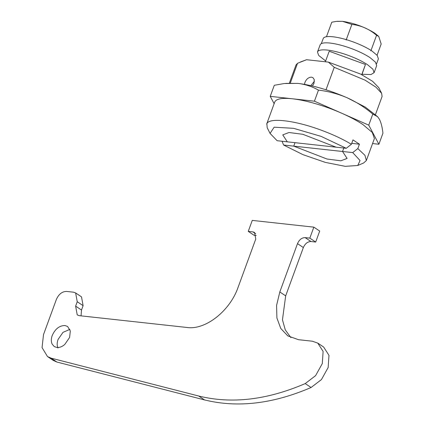 <?xml version="1.0" encoding="UTF-8"?>
<svg xmlns="http://www.w3.org/2000/svg" width="425" height="425" viewBox="0 0 425 425"><rect width="100%" height="100%" fill="white"/><g stroke="black" fill="none" stroke-linecap="round" stroke-linejoin="round"><path stroke-width="0.64" d="M376.545 63.893L378.404 58.809L377.23 55.436L371.992 51.021C367.184 47.855 361.138 44.907 353.855 42.165C345.998 39.275 339.012 37.474 332.892 36.757C327.781 36.226 324.62 36.667 323.42 38.08L321.273 43.669M362.042 74.279L371.004 74.534L374.101 72.675L376.672 65.647L375.472 62.188L370.101 57.667C365.176 54.427 358.982 51.398 351.523 48.593C343.469 45.634 336.313 43.791 330.044 43.053C324.801 42.505 321.566 42.957 320.333 44.407L317.47 51.956L318.676 55.415L325.651 60.961M374.101 72.675L372.9 69.217L367.529 64.701C362.605 61.455 356.41 58.427 348.946 55.622C340.898 52.663 333.737 50.819 327.468 50.081C322.23 49.534 318.994 49.985 317.762 51.436L317.47 51.956M361.872 74.731L365.463 64.472L329.21 51.244L325.353 61.774M361.739 74.662L365.463 64.472M282.083 141.259L283.571 145.021L342.545 151.486L343.809 148.028L342.545 151.486L352.718 152.602L357.823 148.591L359.433 144.197L352.984 139.894L351.379 144.288C342.492 138.933 331.936 134.04 319.712 129.62C294.111 120.264 269.354 117.47 266.863 123.654L267.182 127.691L270.061 133.407L277.121 140.718L336.095 147.183L302.844 134.3L288.989 132.515L282.758 134.89L287.3 141.833L282.758 134.89L288.989 132.515L302.844 134.3L336.095 147.183L346.274 148.293L321.098 136.372L293.595 128.329L274.136 127.197L270.061 133.407M293.744 146.136L295.014 142.678L293.744 146.136L326.995 159.019L340.855 160.804L347.087 158.429L342.545 151.486L347.087 158.429L340.855 160.804L326.995 159.019L293.744 146.136M372.566 143.56L378.898 144.25L368.751 125.147L314.42 101.192L318.468 90.132C328.35 91.279 337.933 93.835 347.214 97.793C356.421 102 364.947 107.429 372.799 114.081L377.612 116.694L379.451 119.324C381.129 122.703 382.298 127.325 382.941 133.19L378.898 144.25M372.799 114.081L368.751 125.147M314.42 101.192L270.236 96.353L274.136 103.695M270.236 96.353L274.284 85.292L284.314 83.523L297.957 83.396C305.442 84.336 312.279 86.583 318.468 90.132M377.612 116.694L365.288 107.1L347.214 97.793C329.232 90.047 312.811 85.25 297.957 83.396L285.722 83.385M57.991 348.006C56.892 345.583 56.918 342.736 58.066 339.458L63.006 332.339L69.886 329.391M52.126 344.091C51.027 341.673 51.053 338.821 52.206 335.548C55.16 328.934 59.399 325.587 64.919 325.518L67.602 326.469L70.322 330.942L69.599 337.45L64.749 344.489C62.119 346.71 59.495 347.703 56.881 347.48L54.203 346.529L52.126 344.091M317.794 343.124L323.659 347.039L328.977 355.353L328.153 367.524L321.459 379.557L311.084 387.499L305.224 383.584L315.594 375.642L322.293 363.609L323.117 351.443L317.794 343.124L312.439 341.222L298.52 339.697L287.805 335.883L280.771 328.472L276.909 317.99L276.579 305.426L279.815 291.954L297.495 243.631C299.269 239.663 301.814 237.66 305.123 237.617L309.82 238.127L313.841 227.147L252.269 220.4L248.253 231.381L252.944 231.896L254.554 232.47L255.754 239.057L238.069 287.38C229.957 310.903 205.572 330.14 187.207 327.494L79.374 315.679L77.233 314.914L75.634 306.127L77.238 301.739L75.639 292.953L81.504 296.862L83.103 305.649L77.238 301.739M47.504 356.559L53.364 360.474L56.929 362.052L51.069 358.137L47.504 356.559L42.059 347.608L43.509 334.592L56.371 299.45C58.735 294.158 62.124 291.486 66.539 291.428L73.498 292.188L75.639 292.953M51.069 358.137L198.661 396.004C231.551 404.148 267.07 400.005 305.224 383.584M290.891 337.615L285.297 329.906L282.455 319.834L285.674 295.869L303.354 247.547C305.129 243.578 307.673 241.575 310.988 241.528L315.685 242.043L319.701 231.062L313.841 227.147M248.253 231.381L254.113 235.296L256.243 235.53M81.053 315.86L81.494 310.043L83.103 305.649M56.929 362.052L204.526 399.92L198.661 396.004M311.084 387.499C272.93 403.92 237.41 408.058 204.526 399.92M315.685 242.043L309.82 238.127M326.474 36.72L331.787 22.201L336.345 21.393L342.545 21.34L351.873 24.4C361.059 25.42 369.288 29.049 376.566 35.291L370.855 50.899M351.873 24.4L346.157 40.014M377.06 55.229L381.177 43.977L378.76 36.46L376.566 35.291M378.409 36.109L374.595 33.033C364.661 26.977 353.983 23.078 342.545 21.34L337.206 21.308M310.834 85.627L314.426 81.244M312.455 86.004L313.974 83.369L314.256 79.565L312.933 77.658L311.541 77.164C308.672 77.201 306.467 78.938 304.932 82.381L304.491 84.347M359.433 144.197L352.431 143.432L351.852 142.997M283.571 145.021L303.067 154.689L325.428 162.419L345.249 166.334L357.738 165.495L363.63 162.988L366.366 160.501L374.404 138.539L372.284 132.451L362.833 124.493C353.547 118.389 341.854 112.774 327.749 107.652C314.442 102.93 302.637 99.965 292.331 98.775C282.45 97.75 276.638 98.722 274.901 101.687L274.709 102.127M366.366 160.501L364.942 155.316L357.823 148.591M375.482 114.532L382.075 96.517L381.655 93.351L375.992 87.221L365.08 80.171L334.236 67.315L326.012 89.787M334.236 67.315L328.403 62.108L306.579 59.718L297.527 63.293L290.317 83.002M351.379 144.288L346.274 148.293M352.431 143.432L351.719 143.352M381.655 93.351L378.776 87.635L372.608 81.302L360.57 74.062L328.403 62.108M306.579 59.718L300.496 61.96M297.527 63.293L295.997 65.014L289.404 83.034M357.738 165.495L360.065 160.533L352.718 152.602M310.988 241.528L305.123 237.617M303.354 247.547L297.495 243.631M285.674 295.869L279.815 291.954M81.494 310.043L75.634 306.127M255.696 233.734L252.944 231.896M266.693 124.031L274.731 102.064"/></g></svg>
